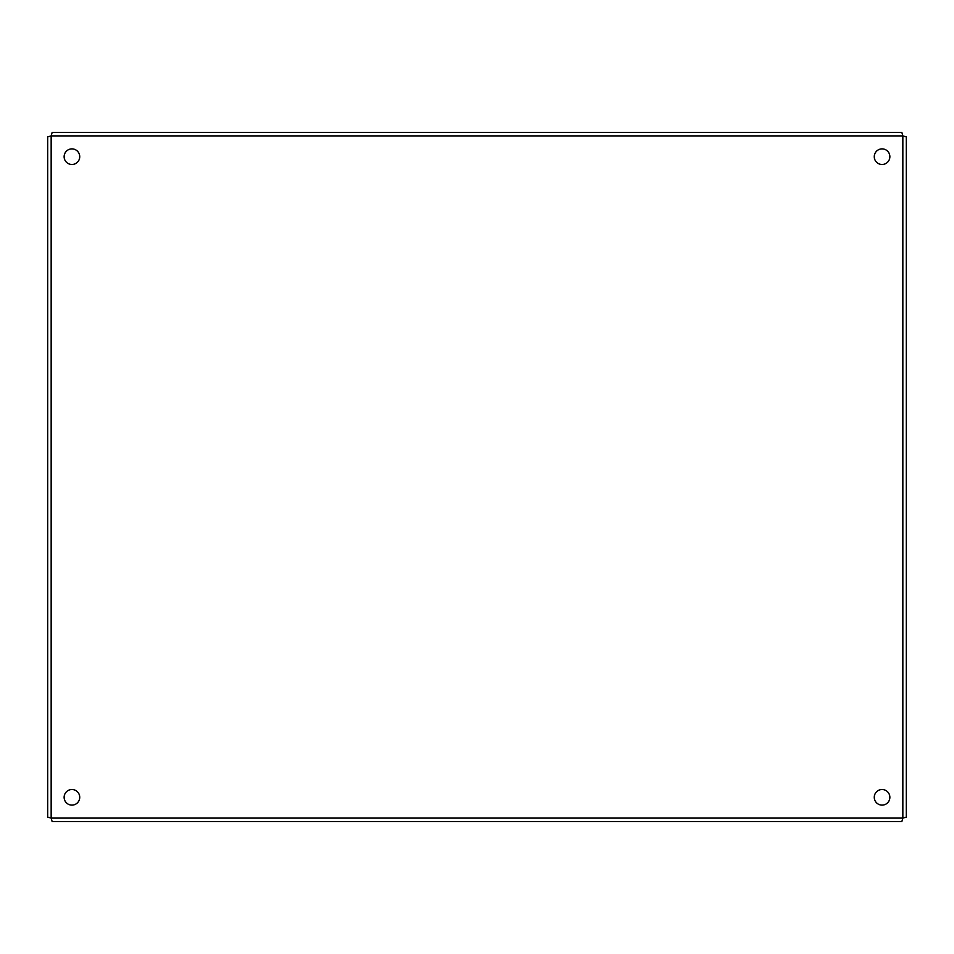 <?xml version="1.0" encoding="UTF-8"?>
<svg xmlns="http://www.w3.org/2000/svg" width="954" height="954" viewBox="0 0 954 954"><rect width="100%" height="100%" fill="white"/><g stroke="black" fill="none" stroke-linecap="round" stroke-linejoin="round"><path stroke-width="1.43" d="M889.867 797.317A7.799 7.799 0 0 1 878.169 804.067A7.799 7.799 0 0 1 878.169 790.556A7.799 7.799 0 0 1 889.867 797.317M889.867 156.683A7.799 7.799 0 0 1 878.169 163.444A7.799 7.799 0 0 1 878.169 149.933A7.799 7.799 0 0 1 889.867 156.683M79.731 797.317A7.799 7.799 0 0 1 68.032 804.067A7.799 7.799 0 0 1 68.032 790.556A7.799 7.799 0 0 1 79.731 797.317M79.731 156.683A7.799 7.799 0 0 1 68.032 163.444A7.799 7.799 0 0 1 68.032 149.933A7.799 7.799 0 0 1 79.731 156.683M906.3 136.887L906.3 817.113L902.842 818.091L901.864 821.549L52.136 821.549L51.158 818.091L47.7 817.113L47.7 136.887L51.158 135.909L52.136 132.451L901.864 132.451L902.842 135.909L906.3 136.887M902.842 818.091L902.842 135.909L51.158 135.909L51.158 818.091L902.842 818.091"/></g></svg>
